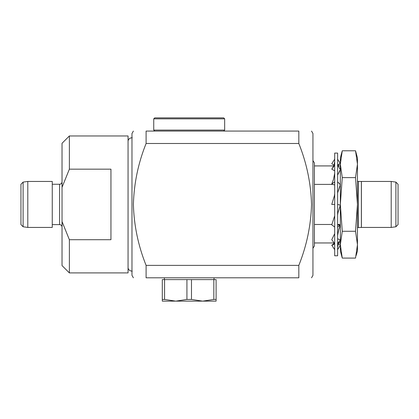 <?xml version="1.0" encoding="UTF-8"?>
<svg xmlns="http://www.w3.org/2000/svg" width="419" height="419" viewBox="0 0 419 419"><rect width="100%" height="100%" fill="white"/><g stroke="black" fill="none" stroke-linecap="round" stroke-linejoin="round"><path stroke-width="0.63" d="M128.062 267.778C128.308 269.757 129.696 270.899 132.226 271.198M128.062 141.098C128.308 139.118 129.696 137.977 132.226 137.678M312.946 160.624L314.412 162.865L314.412 246.011L312.946 248.252M337.625 255.794L337.625 153.082L334.692 153.082L334.692 255.794L337.625 255.794M334.692 243.706L332.985 244.942L331.754 245.167L334.215 243.565L334.645 243.758M337.625 247.713C337.829 244.9 338.693 242.407 340.223 240.239L337.625 243.617M337.625 239.144L337.855 238.83L340.338 240.066M331.754 245.167L334.692 249.687M337.625 235.567L338.788 229.497L340.338 225.422L337.625 227.061M334.692 243.617L331.754 239.71L334.692 233.661M337.625 224.909L340.338 225.422M337.625 215.078L337.96 212.794L340.338 205.153L337.625 204.435M334.692 227.061L331.754 224.804L334.692 215.785M337.625 192.95L340.338 184.695L337.625 181.815M334.692 204.435L331.754 204.435L334.352 195.935L334.692 193.657M337.625 175.116L340.338 169.527L337.625 165.259M334.692 184.507L334.215 184.873L331.754 184.072L333.534 179.253L334.692 173.199M331.754 184.072L334.692 181.815M337.625 165.133L339.306 163.949L340.338 163.714L337.625 159.194M334.692 169.92L334.215 170.554L331.754 169.166L332.147 168.522C333.576 166.526 334.425 164.054 334.692 161.116M337.641 165.117L340.338 163.714M331.754 169.166L334.692 165.259M333.891 165.096L331.754 163.709L334.572 159.377M338.332 243.963L340.338 245.162L337.625 249.682M340.338 244.675L340.338 157.973L342.26 150.782L340.338 164.196L342.26 177.609L340.338 204.435L342.26 231.262L340.338 244.675L342.26 258.088L340.338 244.675L340.338 250.902L342.26 258.088L355.527 258.088L357.454 244.675L355.527 231.262L342.26 231.262M355.527 231.262L357.454 204.435L357.454 250.902L356.192 255.407M311.532 131.074L312.946 133.52L312.946 275.356L311.532 277.802M298.826 265.379C306.713 245.702 310.95 225.391 311.532 204.435C310.929 183.391 306.692 163.075 298.826 143.497L146.095 143.497C138.228 163.075 133.996 183.391 133.389 204.435C133.975 225.391 138.207 245.702 146.095 265.379L146.095 277.802C129.597 277.802 129.597 277.802 146.095 277.802L298.826 277.802C315.329 277.802 315.329 277.802 298.826 277.802C315.329 277.802 315.329 277.802 298.826 277.802L298.826 265.379L146.095 265.379M133.389 131.074L131.975 133.52L131.975 275.356L133.389 277.802M395.897 226.768L395.897 182.108L398.05 184.26L398.05 224.615L395.897 226.768L391.205 227.428L391.205 181.448L361.414 181.448L361.414 227.428L391.205 227.428M358.434 227.428L358.434 181.448L361.367 181.448L361.367 227.428L357.454 227.632M52.255 227.428L52.255 181.448L27.795 181.448L27.795 227.428L52.255 227.428M23.103 182.108L20.95 184.26L20.95 224.615L23.103 226.768L23.103 182.108L27.795 181.448M128.062 272.91L128.062 135.966L69.371 135.966L69.371 169.166L62.033 187.319L62.033 221.557L69.371 239.71L69.371 272.91L128.062 272.91M69.371 239.71L110.946 239.71L110.946 169.166L69.371 169.166M224.663 118.844L153.742 118.844L154.721 117.865L223.683 117.865L224.663 118.844L224.663 130.094L153.742 130.094L154.721 131.074M164.379 279.614L164.379 277.802M214.025 279.614L214.025 277.802M314.412 224.479L331.869 224.479M337.625 224.479L340.338 224.479M314.412 184.397L332.749 184.397M340.076 184.397L340.338 184.397M213.826 279.614L216.104 279.614L216.104 301.135L202.655 301.135L213.826 299.438L213.826 279.614L191.478 279.614L191.478 299.438L202.655 301.135L175.75 301.135L186.926 299.438L186.926 279.614L164.578 279.614L164.578 299.438L175.75 301.135L162.3 301.135L162.3 279.614L164.578 279.614M186.926 299.438L191.478 299.438M162.3 299.438L164.578 299.438M213.826 299.438L216.104 299.438M186.926 279.614L191.478 279.614M62.033 187.319L62.033 143.298L69.371 135.966M69.371 272.91L62.033 265.578L62.033 221.557M298.826 143.497L298.826 131.074C315.329 131.074 315.329 131.074 298.826 131.074C315.329 131.074 315.329 131.074 298.826 131.074L146.095 131.074C129.597 131.074 129.597 131.074 146.095 131.074C129.597 131.074 129.597 131.074 146.095 131.074L146.095 143.497M355.527 177.609L357.454 164.196L357.454 204.435L355.527 177.609L342.26 177.609M355.527 150.782L357.454 157.973L357.454 164.196L355.527 150.782L342.26 150.782M52.255 224.615L59.587 224.615L59.587 184.26C61.074 184.119 61.892 183.302 62.033 181.815M338.735 165.919L338.332 164.913M333.891 243.779L333.555 242.957M358.434 181.448L357.454 181.244M23.103 226.768L27.795 227.428M153.742 118.844L153.742 130.094M314.412 242.957L334.189 242.957M338.735 242.957L340.338 242.957M314.412 165.919L333.555 165.919M338.075 165.919L340.338 165.919M223.683 131.074L224.663 130.094M59.587 224.615C61.074 224.757 61.892 225.574 62.033 227.061M59.587 184.26L52.255 184.26M395.897 182.108L391.205 181.448"/></g></svg>
